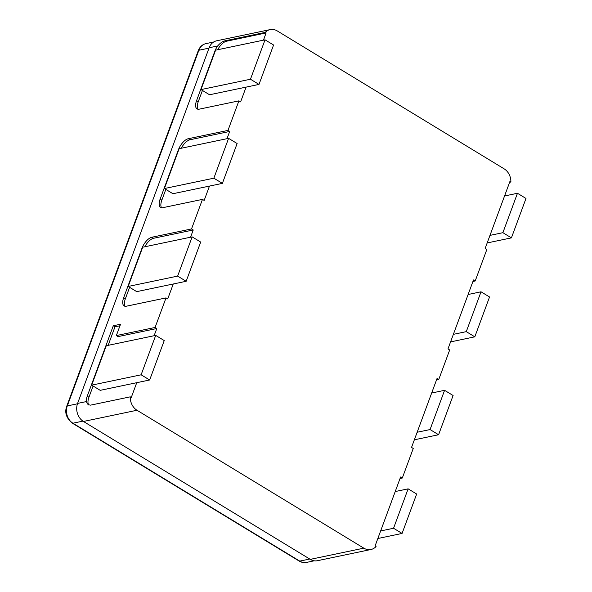 <?xml version="1.0" encoding="UTF-8"?>
<svg xmlns="http://www.w3.org/2000/svg" width="592" height="592" viewBox="0 0 592 592"><rect width="100%" height="100%" fill="white"/><g stroke="black" fill="none" stroke-linecap="round" stroke-linejoin="round"><path stroke-width="0.89" d="M227.002 138.683L229.674 131.454L189.995 139.764A11.211 5.106 -58.7 0 0 181.248 148.259M161.564 207.748A11.211 5.106 -58.7 0 1 161.831 200.192L165.819 189.396M190.557 237.207L193.236 229.977L191.527 228.941L202.464 199.386L204.166 200.422L209.472 186.08L222.385 183.372L237.126 143.53L228.593 138.35L179.147 148.696L164.413 188.537L172.938 193.725L209.472 186.08M193.236 229.977L153.55 238.28A11.211 5.106 -58.7 0 0 144.803 246.775M125.119 306.271A11.211 5.106 -58.7 0 1 125.386 298.716L129.604 287.312M154.112 335.723L156.791 328.501L155.082 327.465L166.019 297.909L167.721 298.945L173.256 283.99L186.169 281.289L200.681 242.054L192.148 236.874L142.702 247.219L128.19 286.454L136.722 291.634L173.256 283.99M156.791 328.501L118.052 336.611L116.343 335.575L120.539 324.238L113.294 325.755L87.231 396.203A11.211 5.106 -58.7 0 0 86.284 401.598L88.134 404.706L90.561 405.143L130.247 396.84L131.276 397.469L136.745 382.691L149.658 379.99L164.236 340.578L155.703 335.39L106.257 345.743L91.679 385.148L100.211 390.335L136.745 382.691M119.976 325.755L114.996 326.791L113.294 325.755M88.874 405.054A11.211 5.106 -58.7 0 1 88.941 397.239L93.092 386.006M108.136 345.351L114.996 326.791M229.674 131.454L227.972 130.418L238.902 100.862L240.611 101.898L246.08 87.12L258.993 84.419L273.571 45.007L265.038 39.827L215.592 50.172L201.014 89.584L209.546 94.764L246.08 87.12M263.447 40.16L266.119 32.93L226.44 41.24A11.211 5.106 -58.7 0 0 217.693 49.735M198.009 109.231A11.211 5.106 -58.7 0 1 198.276 101.669L202.427 90.443M266.119 32.93L265.238 32.397A13.453 11.019 -101.8 0 1 270.174 29.6A13.453 11.019 -101.8 0 1 277.3 30.947L504.147 168.846A13.453 11.019 -101.8 0 1 510.896 182.003L509.941 181.418L485.159 248.411L486.861 249.447L475.198 280.978L473.496 279.942L447.981 348.91L449.691 349.946L438.753 379.502L437.051 378.466L411.536 447.426L413.246 448.47L402.308 478.025L400.606 476.989L375.091 545.95L376.053 546.534A13.453 11.019 -101.8 0 1 370.962 549.502A13.453 11.019 -101.8 0 1 363.828 548.155L136.989 410.256A13.453 11.019 -101.8 0 1 130.247 396.84M509.623 182.269L510.896 182.003M402.308 478.025L400.044 478.499M475.198 280.978L472.934 281.452M438.753 379.502L436.489 379.975M370.962 549.502L317.423 560.705A13.453 11.019 -101.8 0 1 310.289 559.366L83.45 421.467A13.453 11.019 -101.8 0 1 77.589 403.418L209.154 47.752A13.453 11.019 -101.8 0 1 216.635 40.804L270.174 29.6M238.902 100.862L199.223 109.165A11.211 5.106 -58.7 0 1 197.047 108.891A11.211 5.106 -58.7 0 1 196.566 100.633L214.792 51.371A11.211 5.106 -58.7 0 1 217.664 45.969C220.32 42.883 222.955 41.129 225.559 40.7L265.238 32.397M155.082 327.465L116.343 335.575M166.019 297.909L126.333 306.212A11.211 5.106 -58.7 0 1 124.157 305.938A11.211 5.106 -58.7 0 1 123.676 297.68L141.902 248.418A11.211 5.106 -58.7 0 1 151.848 237.244L191.527 228.941M202.464 199.386L162.778 207.688A11.211 5.106 -58.7 0 1 160.602 207.415A11.211 5.106 -58.7 0 1 160.121 199.156L178.347 149.894A11.211 5.106 -58.7 0 1 188.286 138.72L227.972 130.418M201.014 89.584L250.46 79.232L258.993 84.419M250.46 79.232L265.038 39.827M91.679 385.148L141.125 374.803L155.703 335.39M141.125 374.803L149.658 379.99M128.19 286.454L177.637 276.101L192.148 236.874M177.637 276.101L186.169 281.289M164.413 188.537L213.86 178.192L228.593 138.35M213.86 178.192L222.385 183.372M487.179 242.942L511.414 237.873L525.992 198.461L517.467 193.273L504.554 195.982M511.414 237.873L502.889 232.686L517.467 193.273M489.976 235.387L502.889 232.686M377.844 538.513L402.079 533.436L393.554 528.256L408.132 488.844L395.219 491.545M402.079 533.436L416.657 494.031L408.132 488.844M380.641 530.957L393.554 528.256M414.356 439.812L438.591 434.735L430.066 429.555L444.577 390.32L431.664 393.021M438.591 434.735L453.102 395.508L444.577 390.32M417.153 432.256L430.066 429.555M450.571 341.902L474.806 336.826L466.281 331.646L481.022 291.797L468.109 294.505M474.806 336.826L489.547 296.984L481.022 291.797M453.368 334.347L466.281 331.646M77.589 403.418L86.284 401.598M83.45 421.467L136.989 410.256M209.154 47.752L217.664 45.969M310.289 559.366L363.828 548.155M209.013 48.13L198.875 50.253A3.36 1.177 20.3 0 0 198.276 50.638C199.889 46.731 202.471 44.385 206.038 43.593A12.891 10.56 78.2 0 0 198.875 50.253L67.31 405.92A12.891 10.56 78.2 0 0 72.927 423.213L299.767 561.112L309.734 559.026M82.917 421.119L72.927 423.213A3.36 1.532 -58.7 0 1 72.268 423.132L299.115 561.031A3.36 1.532 121.3 0 0 299.767 561.112A12.891 10.56 78.2 0 0 306.597 562.4L314.226 560.802M72.268 423.132C66.304 418.122 64.447 412.513 66.711 406.312A3.36 1.177 20.3 0 1 67.31 405.92L77.456 403.796M189.995 139.764L188.286 138.72M161.831 200.192L160.121 199.156M153.55 238.28L151.848 237.244M125.386 298.716L123.676 297.68M88.941 397.239L87.231 396.203M226.44 41.24L225.559 40.7M198.276 101.669L196.566 100.633M206.038 43.593L213.668 41.995M299.115 561.031C301.572 562.467 304.066 562.925 306.597 562.4M198.276 50.638L66.711 406.312"/></g></svg>
